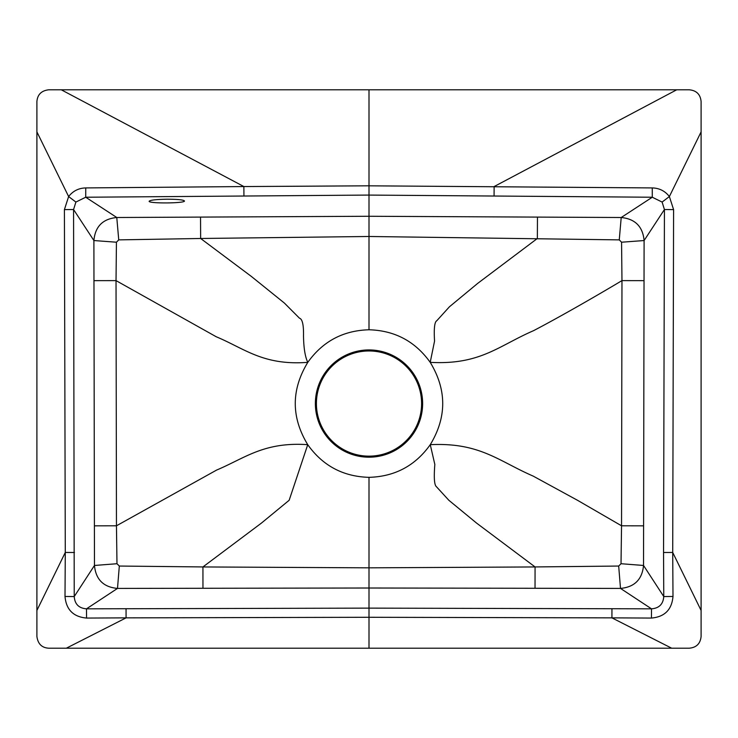 <?xml version="1.0" encoding="UTF-8"?>
<svg xmlns="http://www.w3.org/2000/svg" width="738" height="738" viewBox="0 0 738 738"><rect width="100%" height="100%" fill="white"/><g stroke="black" fill="none" stroke-linecap="round" stroke-linejoin="round"><path stroke-width="1.11" d="M652.263 187.922C659.338 188.116 665.039 190.994 669.375 196.548L662.106 202.064L652.281 197.231L652.263 187.922L369 185.819L369 195.072L85.719 197.231L116.788 217.507L369 216.271L369 329.775C394.802 330.495 415.199 341.353 430.208 362.349L434.553 341.085C433.806 328.724 434.534 321.952 436.758 320.772L449.424 306.796L477.68 283.392L537.356 238.485L537.467 217.101L369 216.271L369 195.081L652.281 197.231L621.221 217.507L537.467 217.101M166.797 199.205C156.069 199.417 150.192 200.09 149.168 201.234C148.07 203.67 185.561 203.393 184.435 200.957C183.411 199.814 177.535 199.232 166.797 199.205M369 89.805L369 185.81L243.872 186.557L61.3 89.805L689.347 89.805C696.497 90.506 700.417 94.427 701.1 101.558L701.1 636.442C700.399 643.582 696.478 647.503 689.347 648.195L48.653 648.195C41.789 647.761 37.878 643.84 36.9 636.442L36.9 610.437L65.285 552.458L65.009 596.461C66.171 609.671 73.357 616.876 86.567 618.066L86.494 608.832L369 608.121L651.506 608.832L620.501 588.417C634.505 587.116 642.18 579.459 643.536 565.465L663.766 596.553C663.185 604.154 659.099 608.241 651.506 608.832L651.433 618.066L611.922 617.863L671.654 648.195M369 350.965A52.592 52.592 0 0 1 421.592 403.557A52.592 52.592 0 0 1 369 456.149A52.592 52.592 0 0 1 316.408 403.557A52.592 52.592 0 0 1 369 350.965M369 457.191A53.625 53.625 0 0 0 422.625 403.557A53.625 53.625 0 0 0 369 349.932A53.625 53.625 0 0 0 315.375 403.557A53.625 53.625 0 0 0 369 457.191M611.95 608.693L611.922 617.863L369 617.282L369 588.011L202.959 588.278L202.932 566.941L369 567.836L535.068 566.941L476.564 523.085L448.842 500.272L436.407 486.683C434.313 485.069 433.787 477.652 434.83 464.433L430.263 444.673C415.263 465.733 394.848 476.619 369 477.338L369 588.011L620.501 588.417L618.684 566.046L535.078 566.941M621.571 242.212L644.099 240.542C642.798 226.575 635.178 218.9 621.212 217.507L619.256 239.878L621.571 242.212L621.968 280.615L621.544 525.797L577.66 500.373L533.214 476.121C498.436 461.038 479.783 442.293 430.263 444.673C446.887 417.219 446.859 389.784 430.208 362.349C480.226 365.144 498.62 345.771 533.528 330.689C559.616 317.072 596.904 295.597 621.968 280.615L644.034 280.652L643.601 525.843L621.544 525.797L621.018 563.721L643.536 565.465L643.601 525.843M369 477.338C343.152 476.628 322.727 465.743 307.737 444.673C291.095 417.219 291.123 389.784 307.792 362.349C305.135 356.878 303.696 348.078 303.502 335.947C303.724 324.923 302.377 319 299.48 318.207L284.379 303.06L251.326 276.409L200.644 238.485L369 236.483L619.256 239.878M494.063 195.819L494.128 186.557L676.7 89.805M701.1 610.437L672.715 552.458L673.591 209.61L669.375 196.548L701.1 131.881M662.106 202.064L664.431 209.527L663.545 552.494L672.715 552.458L672.991 596.461C671.838 609.68 664.652 616.885 651.433 618.066M672.991 596.461L663.766 596.553L663.545 552.494M621.018 563.721L618.684 566.046M673.591 209.61L664.431 209.527L644.099 240.542L644.034 280.652M61.3 89.805L48.653 89.805C41.402 90.682 37.481 94.602 36.9 101.558L36.9 610.437M86.567 618.066L126.078 617.863L66.346 648.195M369 648.195L369 617.282L126.078 617.863L126.05 608.693M202.932 566.941L261.436 523.085L289.158 500.272L307.737 444.673C263.946 441.693 245.09 458.086 216.612 470.069L116.456 525.797L116.982 563.721L119.316 566.046L202.922 566.941M119.316 566.046L117.499 588.417C103.468 587.153 95.792 579.496 94.464 565.465L74.234 596.553C74.796 604.154 78.883 608.25 86.494 608.832L117.499 588.417L202.959 588.278M116.429 242.212L93.901 240.542C95.165 226.538 102.785 218.863 116.779 217.507L118.744 239.878L116.429 242.212L116.032 280.615L93.966 280.652L94.399 525.843L116.456 525.797L116.032 280.615L216.252 336.768C244.933 348.76 263.318 365.716 307.792 362.349C322.792 341.343 343.198 330.486 369 329.775M243.937 195.819L243.872 186.557L85.746 187.922L85.719 197.231L75.894 202.064L73.569 209.527L74.234 596.553L65.009 596.461M85.737 187.922C78.662 188.116 72.961 190.994 68.625 196.548L36.9 131.881M118.744 239.878L200.644 238.485L200.533 217.101M116.982 563.721L94.464 565.465L94.399 525.843M74.455 552.494L65.285 552.458L64.409 209.61L68.625 196.548L75.894 202.064M64.409 209.61L73.569 209.527L93.901 240.542L93.966 280.652M535.032 588.278L535.068 566.941"/></g></svg>
